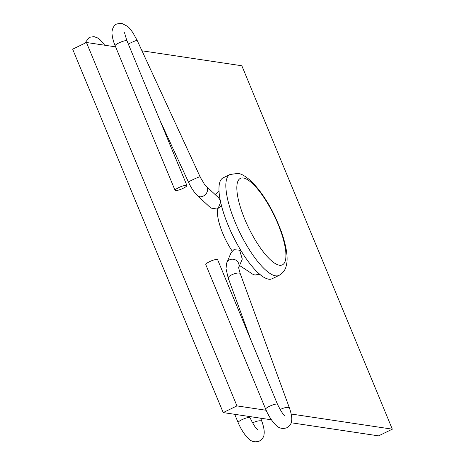 <?xml version="1.0" encoding="UTF-8"?>
<svg xmlns="http://www.w3.org/2000/svg" width="465" height="465" viewBox="0 0 465 465"><rect width="100%" height="100%" fill="white"/><g stroke="black" fill="none" stroke-linecap="round" stroke-linejoin="round"><path stroke-width="0.7" d="M279 275.408L272.112 278.75A56.085 16.525 -115.9 0 1 268.683 279.18A56.085 16.525 -115.9 0 1 230.378 230.471A56.085 16.525 -115.9 0 1 223.107 177.857L229.995 174.515A56.085 16.525 64.1 0 0 237.266 227.123A56.085 16.525 64.1 0 0 275.571 275.838A56.085 16.525 64.1 0 0 279 275.408C284.754 272.135 285.865 267.381 286.231 265.945C288.195 258.889 286.824 248.2 282.121 233.883C274.612 212.738 264.777 195.631 252.629 182.559C246.305 176.578 241.306 173.538 237.621 173.428L229.995 174.515M218.044 208.407A32.044 9.445 64.1 0 0 232.122 251.019M266.143 410.264L236.958 405.893L223.183 412.583L271.432 419.808M141.965 50.801L241.817 65.763L392.344 429.172L378.574 435.862L291.148 422.761M392.344 429.172L291.189 414.019M115.599 46.855L86.426 42.484L72.656 49.174L223.183 412.583M86.426 42.484L236.958 405.893M128.305 44.03A6.411 0.407 155.2 0 1 129.433 43.466A6.411 0.407 155.2 0 1 137.134 40.339L200.496 177.589L204.408 184.14L206.361 186.389A6.411 4.877 132.9 0 1 203.199 196.166A6.411 4.877 132.9 0 1 197.637 195.777L210.848 208.058L217.033 209.029L218.079 208.378L220.66 202.281M175.462 190.609A6.411 1.215 -22.5 0 1 175.049 190.383A6.411 1.215 -22.5 0 1 179.618 187.197A6.411 1.215 -22.5 0 1 186.482 185.256A6.411 1.215 -22.5 0 1 186.895 185.477A6.411 1.215 -22.5 0 1 182.332 188.668A6.411 1.215 -22.5 0 1 175.462 190.609M239.551 265.492L252.757 274.205L254.884 275.013L258.191 274.49M238.766 267.294A6.411 5.935 -157 0 0 236.668 260.743A6.411 5.935 -157 0 0 229.571 259.836A6.411 5.935 -157 0 0 226.804 262.713L231.029 252.751L233.872 249.693L239.597 250.164L242.282 259.052L238.766 267.346M205.757 264.521A6.411 1.215 -22.5 0 1 210.325 261.33A6.411 1.215 -22.5 0 1 217.19 259.389A6.411 1.215 -22.5 0 1 217.603 259.615L277.512 404.248A6.411 1.215 -22.5 0 0 277.099 404.027A6.411 1.215 -22.5 0 0 269.369 406.369A6.411 1.215 -22.5 0 0 265.672 409.154L205.757 264.521M220.247 200.322L218.544 197.718L206.361 186.389M279.448 265.224A48.069 14.165 -115.9 0 1 244.735 219.12A48.069 14.165 -115.9 0 1 243.317 178.008A48.069 14.165 -115.9 0 1 278.029 224.107A48.069 14.165 -115.9 0 1 279.448 265.224M252.588 422.97A6.411 1.994 -20.1 0 1 253.373 422.563A6.411 1.994 -20.1 0 1 261.911 421.459C264.713 429.538 264.3 433.235 264.01 434.484C264.021 436.711 262.487 438.914 259.394 441.093C254.704 442.703 250.716 441.529 247.444 437.559C243.817 433.694 240.707 428.689 238.121 422.534L234.715 414.309M257.523 429.404C255.75 428.335 253.233 424.411 249.967 417.628A6.411 1.215 157.5 0 0 249.554 417.407A6.411 1.215 157.5 0 0 241.823 419.75A6.411 1.215 157.5 0 0 238.121 422.534M200.113 176.77A6.411 0.407 155.2 0 0 192.411 179.897A6.411 0.407 155.2 0 0 188.476 182.146C191.15 187.901 194.201 192.446 197.637 195.777M175.049 190.383L115.14 45.744A6.411 1.215 -22.5 0 1 118.842 42.96A6.411 1.215 -22.5 0 1 126.573 40.618A6.411 1.215 -22.5 0 1 126.986 40.839C125.015 34.811 124.3 32.079 124.841 32.643M265.672 409.154C268.253 415.309 271.362 420.314 274.989 424.179C278.262 428.149 282.249 429.329 286.94 427.713C290.032 425.533 291.567 423.33 291.555 421.104C291.846 419.854 292.264 416.158 289.457 408.078A6.411 1.994 159.9 0 0 280.918 409.183A6.411 1.994 159.9 0 0 280.133 409.589M238.609 267.718L238.778 267.177C238.423 266.974 238.917 269.148 240.266 273.711A6.411 1.994 159.9 0 0 231.727 274.815A6.411 1.994 159.9 0 0 228.228 278.117L225.984 268.549L226.804 262.713M84.775 43.286L89.263 37.328L93.994 36.63L97.429 37.851L100.085 39.775L104.77 45.227M249.967 417.628L249.507 416.524M260.72 418.204L261.911 421.459M137.134 40.339L132.926 32.742C129.253 27.487 127.875 26.674 127.637 26.406L121.539 23.25L116.808 23.948C112.513 25.808 111.594 31.998 112.048 33.992C112.6 39.81 114.564 44.349 115.14 45.744M285.068 416.024C283.301 414.954 280.779 411.031 277.512 404.248M159.635 119.662L188.476 182.146M215.068 194.48L219.027 191.394M228.228 278.117L250.763 339.665M240.266 273.711L289.457 408.078M241.411 251.362L239.597 250.164M254.884 275.018L260.191 274.652M218.079 208.378L221.491 205.722M186.895 185.477L126.986 40.839"/></g></svg>
